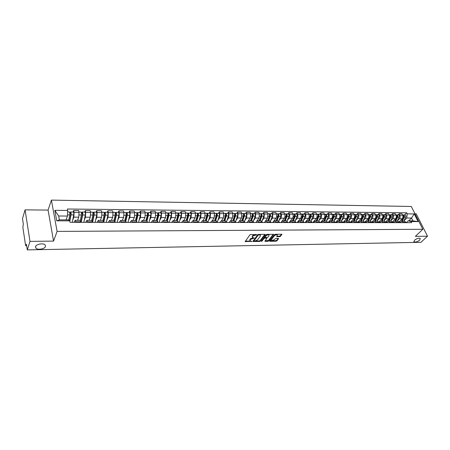 <?xml version="1.0" encoding="UTF-8"?>
<svg xmlns="http://www.w3.org/2000/svg" width="450" height="450" viewBox="0 0 450 450"><rect width="100%" height="100%" fill="white"/><g stroke="black" fill="none" stroke-linecap="round" stroke-linejoin="round"><path stroke-width="0.67" d="M256.832 234.686L250.723 234.489L249.896 234.861L245.143 241.611L251.871 241.346L249.975 240.862L250.391 239.468L254.334 238.033L252.444 237.544L252.461 236.666L252.866 236.126L256.832 234.686M414.529 240.199L414.006 241.852C415.547 242.398 417.454 241.819 419.721 240.109L420.261 238.444C418.708 237.898 416.796 238.483 414.529 240.199M35.499 246.645L35.944 248.226C37.839 250.251 44.865 248.957 45.523 246.476L45.084 244.862C43.211 242.837 36.107 244.148 35.499 246.645M279.681 236.689L280.485 236.329L281.919 234.27L275.372 234.253L274.562 234.619L269.618 240.964L269.876 241.307L276.103 241.206L276.902 240.851L278.584 238.731L278.336 238.388L275.67 238.427L274.033 239.839L271.159 240.598L271.198 239.878L274.455 235.704C275.456 234.821 276.424 234.562 277.352 234.934L276.739 236.649L279.681 236.689L279.484 236.16L280.288 235.8L281.559 234.197M53.561 241.093L48.071 210.088L25.065 209.857L29.992 241.397L53.561 241.093L57.094 231.401L422.803 229.281L415.373 236.362L427.5 236.205L420.969 242.297L27.281 249.891L26.415 244.232L26.004 245.537L26.612 245.526M29.992 241.397L27.281 249.891M265.219 234.709L264.949 234.354L258.474 234.416L257.653 234.782L252.833 241.493L259.537 241.47L260.347 241.11L265.219 234.709L265.095 234.371M266.985 234.338L273.639 234.349L268.684 240.981L267.885 241.335L264.909 241.307L266.906 238.202L264.825 238.146L264.009 238.511L261.968 241.189L261.202 241.386L266.169 234.697L266.985 234.338M25.065 209.857L22.5 218.621L23.327 224.032L22.866 227.447L25.549 245.109L25.819 245.79L26.004 245.537M48.071 210.088L51.413 200.109L411.289 206.471L422.803 229.281M427.5 236.205L416.183 213.834L415.001 213.823M74.081 222.322L75.201 220.32L76.078 222.322M77.546 220.326L78.789 217.176L79.014 212.361L74.076 212.316L73.856 217.148L72.731 220.067M74.076 212.316L73.704 210.459L73.125 211.972M81.051 222.328L80.106 220.331M79.014 212.361L78.632 210.51L73.704 210.459M85.691 222.334L86.856 220.348L87.772 222.339M84.696 212.074L85.297 210.578L85.686 212.417L85.455 217.209L84.285 220.089M92.661 222.339L91.671 220.359M89.004 220.354L90.304 217.232L90.534 212.462L90.141 210.628L85.297 210.578M97.093 222.345L98.308 220.376L99.264 222.351M96.064 212.175L96.694 210.69L97.093 212.518L96.851 217.266L95.636 220.112M104.062 222.356L103.039 220.388M100.266 220.382L101.616 217.288L101.858 212.558L101.453 210.741L96.694 210.69M108.298 222.356L109.564 220.404L110.548 222.362M107.235 212.276L107.888 210.808L108.304 212.614L108.051 217.322L106.791 220.134M115.267 222.368L114.204 220.416M111.33 220.41L112.731 217.344L112.984 212.653L112.562 210.853L107.888 210.808M119.312 222.368L120.617 220.433L121.641 222.373M118.209 212.377L118.884 210.915L119.317 212.709L119.059 217.378L117.754 220.157M126.276 222.379L125.179 220.444M122.203 220.438L123.654 217.401L123.919 212.749L123.486 210.966L118.884 210.915M130.134 222.379L131.484 220.461L132.542 222.384M129.004 212.473L129.701 211.028L130.146 212.805L129.876 217.429L128.531 220.179M137.098 222.39L135.968 220.472M132.896 220.466L134.392 217.451L134.668 212.844L134.218 211.072L129.701 211.028M140.777 222.39L142.166 220.489L143.252 222.396M139.612 212.569L140.332 211.134L140.788 212.895L140.507 217.485L139.123 220.202M147.729 222.401L146.571 220.5M143.409 220.494L144.951 217.507L145.237 212.934L144.776 211.179L140.332 211.134M151.234 222.401L152.668 220.517L153.787 222.407M150.041 212.659L150.784 211.241L151.251 212.985L150.964 217.536L149.541 220.224M158.186 222.412L156.994 220.528M153.748 220.523L155.334 217.558L155.627 213.024L155.149 211.281L150.784 211.241M161.522 222.412L162.996 220.545L164.143 222.418M160.301 212.749L161.061 211.343L161.544 213.075L161.246 217.586L159.789 220.252M168.469 222.424L167.243 220.556M163.912 220.545L165.544 217.609L165.842 213.114L165.358 211.388L161.061 211.343M171.641 222.424L173.149 220.567L174.324 222.429M170.387 212.839L171.169 211.444L171.664 213.165L171.354 217.637L169.864 220.275M178.577 222.429L177.322 220.579M173.914 220.573L175.584 217.659L175.894 213.199L175.393 211.489L171.169 211.444M181.592 222.435L183.133 220.596L184.337 222.441M180.309 212.929L181.108 211.545L181.614 213.249L181.299 217.688L179.775 220.297M188.522 222.441L187.239 220.607M183.752 220.596L185.456 217.704L185.777 213.289L185.265 211.584L181.108 211.545M191.379 222.446L192.96 220.624L194.186 222.446M190.074 213.019L190.89 211.646L191.407 213.334L191.081 217.732L189.529 220.32M198.304 222.452L196.993 220.629M193.427 220.624L195.176 217.755L195.502 213.373L194.979 211.686L190.89 211.646M201.009 222.458L202.624 220.646L203.873 222.458M199.682 213.103L200.514 211.742L201.043 213.418L200.711 217.783L199.125 220.343M207.928 222.463L206.589 220.657M202.956 220.646L204.733 217.806L205.071 213.458L204.536 211.781L200.514 211.742M210.487 222.463L212.13 220.669L213.407 222.469M209.132 213.188L209.981 211.838L210.521 213.502L210.184 217.828L208.564 220.365M217.395 222.474L216.034 220.68M212.327 220.669L214.144 217.851L214.487 213.536L213.947 211.877L209.981 211.838M219.814 222.474L221.49 220.697L222.784 222.48M218.436 213.272L219.302 211.933L219.847 213.581L219.504 217.879L217.862 220.388M226.71 222.48L225.326 220.703M221.552 220.697L223.403 217.896L223.751 213.615L223.2 211.972L219.302 211.933M228.994 222.486L230.698 220.719L232.02 222.486M227.593 213.351L228.476 212.023L229.028 213.66L228.679 217.924L227.008 220.416M235.879 222.491L234.472 220.731M230.636 220.719L232.515 217.941L232.869 213.694L232.312 212.062L228.476 212.023M238.028 222.497L239.76 220.742L241.104 222.497M236.61 213.435L237.504 212.113L238.067 213.739L237.707 217.969L236.014 220.438M244.901 222.502L243.472 220.753M239.563 220.759L241.487 217.986L241.847 213.773L241.284 212.153L237.504 212.113M246.926 222.502L248.687 220.764L250.048 222.508M245.481 213.514L246.392 212.203L246.966 213.817L246.6 218.014L244.879 220.461M253.789 222.508L252.338 220.776M248.333 220.826L250.324 218.031L250.689 213.851L250.116 212.243L246.392 212.203M255.684 222.514L257.468 220.787L258.851 222.514M254.222 213.593L255.144 212.293L255.729 213.896L255.358 218.059L253.609 220.483M262.536 222.519L261.062 220.798M256.933 220.944L259.02 218.076L259.391 213.924L258.812 212.327L255.144 212.293M264.308 222.519L266.119 220.809L267.519 222.525M262.828 213.666L263.767 212.377L264.352 213.969L263.976 218.098L262.209 220.506M271.148 222.531L269.657 220.821M265.258 221.248L267.587 218.115L267.964 214.003L267.373 212.417L263.767 212.377M272.801 222.531L274.641 220.832L276.058 222.536M271.305 213.744L272.256 212.468L272.852 214.042L272.469 218.143L270.675 220.528M279.63 222.536L278.117 220.843M272.706 222.531L276.019 218.16C276.75 216.984 276.879 215.623 276.407 214.076L275.805 212.501L272.256 212.468M281.171 222.542L283.028 220.854L284.462 222.542M279.653 213.817L280.614 212.552L281.216 214.116C281.694 215.657 281.565 217.013 280.828 218.183L279.017 220.545M287.983 222.547L286.453 220.86M280.974 222.542L284.332 218.199C285.069 217.035 285.199 215.679 284.721 214.144L284.113 212.586L280.614 212.552M289.676 221.844L289.395 222.547L291.291 220.877L292.742 222.553M287.876 213.891L288.849 212.631L289.463 214.189C289.941 215.719 289.811 217.063 289.069 218.222L287.235 220.567M296.213 222.553L294.666 220.882M289.119 222.547L292.517 218.244C293.259 217.08 293.394 215.741 292.911 214.217L292.298 212.67L288.849 212.631M297.529 222.559L299.436 220.894L300.904 222.559M295.982 213.964L296.966 212.715L297.585 214.256C298.069 215.775 297.934 217.114 297.186 218.267L295.329 220.59M304.318 222.564L302.754 220.905M297.146 222.559L300.583 218.284C301.337 217.131 301.472 215.797 300.983 214.29L300.364 212.749L296.966 212.715M305.533 222.564L307.451 220.916L308.936 222.57M303.964 214.037L304.959 212.794L305.584 214.329C306.073 215.831 305.938 217.159 305.184 218.306L303.311 220.612M312.3 222.57L310.725 220.928M305.061 222.564L308.531 218.323C309.291 217.181 309.426 215.859 308.936 214.357L308.306 212.828L304.959 212.794M313.414 222.576L315.354 220.939L316.856 222.576M311.833 214.104L312.84 212.873L313.47 214.397C313.965 215.893 313.83 217.209 313.059 218.346L311.169 220.629M320.169 222.581L318.577 220.944M312.857 222.576L316.361 218.362C317.132 217.226 317.267 215.916 316.772 214.425L316.136 212.906L312.84 212.873M321.182 222.581L323.145 220.956L324.658 222.587M319.59 214.178L320.603 212.951L321.238 214.464C321.739 215.949 321.604 217.254 320.827 218.385L318.921 220.652M327.926 222.587L326.317 220.967M320.541 222.581L324.079 218.402C324.855 217.277 324.996 215.972 324.495 214.493L323.854 212.985L320.603 212.951M328.838 222.587L330.817 220.978L332.348 222.593M327.229 214.245L328.258 213.03L328.899 214.532C329.4 216.006 329.265 217.299 328.483 218.419L326.559 220.674M335.565 222.598L333.945 220.984L335.835 216.675C336.167 215.426 335.931 214.639 335.126 214.312L335.081 214.312M328.112 222.587L331.689 218.436C332.471 217.322 332.612 216.028 332.106 214.56L331.464 213.064L328.258 213.03M336.386 222.598L338.383 220.995L339.924 222.604M334.766 214.312L335.801 213.109L336.448 214.594C336.954 216.056 336.814 217.344 336.026 218.458L334.086 220.691M343.097 222.604L341.46 221.006M335.582 222.598L339.188 218.475C339.975 217.367 340.116 216.084 339.609 214.622L338.963 213.137L335.801 213.109M344.711 220.618L343.822 222.604L345.842 221.018L347.394 222.609M342.191 214.374L343.238 213.182L343.89 214.661C344.402 216.112 344.261 217.389 343.463 218.498L341.511 220.714M350.522 222.615L348.874 221.023M343.046 222.491L346.579 218.514C347.377 217.412 347.518 216.135 347.006 214.689L346.354 213.216L343.238 213.182M351.163 222.615L353.194 221.034L354.757 222.615M349.515 214.442L350.572 213.255L351.225 214.723C351.743 216.169 351.602 217.434 350.798 218.531L348.829 220.731M357.846 222.621L356.181 221.04M350.421 222.379L353.869 218.548C354.673 217.457 354.819 216.191 354.302 214.751L353.638 213.289L350.572 213.255M358.397 222.621L360.444 221.051L362.019 222.626M356.738 214.509L357.801 213.328L358.459 214.785C358.982 216.219 358.836 217.479 358.031 218.571L356.046 220.753M365.062 222.626L363.386 221.062M357.936 222.013L361.058 218.582C361.868 217.496 362.014 216.242 361.491 214.813L360.827 213.356L357.801 213.328M365.529 222.626L367.588 221.074L369.18 222.632M363.859 214.571L364.928 213.401L365.597 214.847C366.12 216.27 365.974 217.524 365.158 218.604L363.161 220.77M372.178 222.638L370.491 221.079M364.849 222.171L368.145 218.621C368.961 217.541 369.107 216.292 368.584 214.875L367.914 213.429L364.928 213.401M372.561 222.638L374.636 221.091L376.239 222.638M370.884 214.633L371.959 213.469L372.628 214.909C373.157 216.321 373.011 217.564 372.189 218.638L370.176 220.792M379.192 222.643L377.494 221.096M371.914 222.081L375.137 218.655C375.958 217.586 376.104 216.343 375.576 214.937L374.906 213.502L371.959 213.469M379.502 222.643L381.589 221.107L383.197 222.649M377.809 214.695L378.894 213.542L379.569 214.971C380.098 216.371 379.952 217.609 379.125 218.672L377.1 220.809M386.117 222.649L384.407 221.113M378.877 221.996L382.033 218.689C382.86 217.626 383.006 216.394 382.478 214.993L381.797 213.57L378.894 213.542M386.342 222.649L388.446 221.124L390.066 222.654M384.643 214.757L385.734 213.609L386.415 215.027C386.944 216.422 386.798 217.648 385.971 218.706L383.929 220.826M392.94 222.654L391.224 221.136M385.74 221.923L388.834 218.722C389.666 217.665 389.818 216.444 389.284 215.055L388.603 213.638L385.734 213.609M393.098 222.654L395.213 221.141L396.838 222.66M391.387 214.819L392.484 213.677L393.165 215.089C393.699 216.472 393.553 217.693 392.715 218.739L390.668 220.849M399.673 222.666L397.946 221.153M392.512 221.856L395.544 218.756C396.382 217.71 396.534 216.495 395.994 215.111L395.308 213.705L392.484 213.677M399.757 222.666L401.884 221.158L403.521 222.666M398.036 214.875L399.139 213.744L399.825 215.145C400.365 216.523 400.213 217.732 399.375 218.773L397.316 220.866M408.139 220.871L412.931 220.882L411.514 218.053L406.727 218.025L407.25 213.862L414.236 213.936L418.101 221.602L411.098 221.586L408.139 220.871L406.327 222.671L404.578 221.169M399.189 221.794L402.165 218.79C403.009 217.749 403.161 216.54 402.621 215.167L401.929 213.773L399.139 213.744M66.038 219.881L67.466 216.056L58.674 216.006L59.389 219.864L68.209 219.887L69.733 220.849L70.02 222.317L411.637 222.677L411.098 221.586M69.733 220.849L56.734 220.821L54.816 210.319L67.708 210.448L67.466 216.056M407.25 213.862L406.716 212.794L67.427 209.008L67.708 210.448M57.094 231.401L51.413 200.109M408.679 220.871L411.514 218.053L414.236 213.936M406.727 218.025L403.875 220.882M404.601 214.937L406.716 212.794M56.734 220.821L59.389 219.864M54.816 210.319L58.674 216.006M412.931 220.882L418.101 221.602M254.812 234.45L252.675 235.586L252.866 236.126M252.276 237.071L252.675 235.586M249.812 240.396L250.2 238.928L252.917 237.757M245.289 241.149L250.425 241.071M255.448 240.992L259.346 240.936L260.156 240.576L264.881 234.354M252.984 241.031L254.886 241.054L257.484 239.895L260.387 236.042L260.415 235.159L258.699 234.917L258.126 235.176L253.89 241.009M258.126 234.478L258.126 235.176M253.856 240.913L253.71 240.289L257.934 234.636M260.381 235.131L259.729 234.405M273.285 234.276L268.493 240.452L268.684 240.981M265.067 240.846L268.493 240.452M264.971 237.611L263.818 237.977L261.771 240.654L261.968 241.189M261.478 240.851L261.771 240.654M268.965 235.783L268.999 235.041C268.054 234.664 267.075 234.917 266.074 235.811L264.932 237.302L265.202 237.651L267.823 237.268L268.965 235.783M268.92 234.979L268.346 234.321M267.739 234.326L265.877 235.277L266.074 235.811M264.87 237.437L264.741 236.768L265.877 235.277M276.902 236.188L279.484 236.16M277.262 234.872L276.801 234.242M275.991 234.248L274.258 235.17L274.455 235.704M271.024 240.244L271.001 239.349L274.258 235.17M272.391 240.733L275.906 240.683L276.705 240.328L278.241 238.393M269.764 240.773L271.463 240.75M69.581 220.753L70.791 214.341L70.29 212.304L70.605 211.95L73.282 211.972C73.761 212.377 73.896 213.356 73.716 214.92L72.298 222.322M69.812 221.254L71.01 214.903C71.19 213.334 71.055 212.349 70.605 211.95M69.784 213.092L70.734 213.097M68.732 220.219L69.733 214.892C69.907 213.322 69.773 212.338 69.328 211.939L69.3 211.939M69.615 212.299L70.29 212.304M80.949 221.833L82.429 214.425L81.906 212.406L82.232 212.051L84.859 212.079M81.186 222.328L82.659 214.976C82.845 213.429 82.704 212.451 82.232 212.051M83.829 222.334L85.314 214.999C85.506 213.446 85.359 212.473 84.887 212.079M81.45 213.188L82.367 213.193M80.319 220.393L81.399 214.971C81.585 213.418 81.444 212.439 80.978 212.04L80.949 212.04M77.67 220.326L77.794 219.707M81.276 212.4L81.906 212.406M92.424 221.338L93.859 214.509L93.313 212.507L93.656 212.158L96.233 212.181M92.61 222.114L94.095 215.055C94.292 213.519 94.146 212.552 93.656 212.158M95.158 222.345L96.705 215.072C96.902 213.536 96.756 212.574 96.266 212.181M92.919 213.278L93.797 213.283M91.744 220.365L92.858 215.049C93.054 213.508 92.908 212.541 92.419 212.147L92.391 212.147M89.128 220.354L89.258 219.752M92.734 212.501L93.313 212.507M103.674 220.995L105.086 214.588L104.524 212.602L104.878 212.254L107.415 212.276M103.899 221.642L105.339 215.128C105.542 213.604 105.39 212.648 104.878 212.254M106.296 222.356L107.904 215.145C108.107 213.626 107.955 212.67 107.443 212.276M104.181 213.368L105.024 213.379M102.966 220.388L104.119 215.123C104.321 213.598 104.169 212.636 103.669 212.243L103.635 212.243M100.395 220.382L100.519 219.797M103.989 212.597L104.524 212.602M114.722 220.759L116.128 214.667L115.543 212.698L115.914 212.355L118.401 212.377M114.975 221.282L116.381 215.207C116.595 213.694 116.438 212.743 115.914 212.355M117.236 222.368L118.907 215.224C119.121 213.711 118.957 212.766 118.429 212.377M115.251 213.458L116.061 213.463M113.985 220.416L115.189 215.196C115.397 213.683 115.245 212.732 114.716 212.344L114.688 212.344M111.459 220.41L111.589 219.836M115.054 212.692L115.543 212.698M125.561 220.607L126.973 214.74L126.371 212.794L126.754 212.451L129.195 212.473M125.854 221.023L127.243 215.274C127.457 213.778 127.299 212.839 126.754 212.451M127.991 222.379L129.718 215.291C129.938 213.801 129.774 212.856 129.229 212.473M126.135 213.547L126.911 213.553M124.824 220.444L126.067 215.269C126.287 213.767 126.124 212.828 125.584 212.439L125.55 212.439M122.338 220.438L122.473 219.876M125.927 212.788L126.371 212.794M136.209 220.528L137.638 214.819L137.019 212.884L137.413 212.546L139.815 212.569M136.536 220.838L137.914 215.347C138.139 213.862 137.97 212.929 137.413 212.546M138.572 222.39L140.349 215.364C140.58 213.885 140.411 212.951 139.849 212.569M136.828 213.632L137.571 213.638M135.478 220.472L136.761 215.342C136.986 213.851 136.817 212.917 136.26 212.535L136.226 212.535M133.031 220.466L133.172 219.915M136.62 212.884L137.019 212.884M146.666 220.506L148.129 214.892L147.487 212.974L147.893 212.642L150.249 212.659M147.026 220.708L148.41 215.421C148.641 213.947 148.466 213.019 147.893 212.642M148.972 222.401L150.806 215.432C151.037 213.964 150.868 213.041 150.289 212.664M146.542 220.5L146.784 220.044M147.341 213.716L148.056 213.722M145.952 220.5L147.274 215.409C147.504 213.936 147.336 213.007 146.762 212.631L146.722 212.631M143.55 220.494L143.685 219.954M147.127 212.974L147.487 212.974M156.932 220.528L158.439 214.965L157.781 213.064L158.197 212.732L160.515 212.754M157.337 220.629L158.726 215.488C158.963 214.026 158.788 213.109 158.197 212.732M159.199 222.412L161.083 215.505C161.325 214.048 161.145 213.131 160.554 212.754M156.707 220.528L157.162 219.69M157.686 213.801L158.366 213.806M156.251 220.528L157.612 215.482C157.849 214.02 157.674 213.097 157.084 212.721L157.05 212.721M153.889 220.523L154.029 219.988M157.461 213.064L157.781 213.064M167.034 220.556L168.576 215.038L167.906 213.154L170.612 212.844M167.462 220.59L168.874 215.556C169.121 214.11 168.941 213.199 168.334 212.822M169.256 222.424L171.191 215.572C171.439 214.127 171.259 213.216 170.651 212.844M166.708 220.556L167.366 219.375M167.85 213.885L168.502 213.891M166.382 220.551L167.777 215.55C168.019 214.099 167.839 213.188 167.237 212.811L167.203 212.811M164.059 220.545L164.199 220.028M167.625 213.148L167.906 213.154M176.974 220.579L178.554 215.111L177.862 213.238L180.54 212.934M177.418 220.584L178.852 215.623C179.106 214.189 178.92 213.283 178.301 212.912M179.156 222.435L181.136 215.64C181.389 214.206 181.204 213.3 180.579 212.934M176.541 220.579L177.401 219.094M177.851 213.964L178.476 213.969M176.344 220.579L177.773 215.618C178.026 214.178 177.84 213.272 177.221 212.901L177.188 212.901M174.06 220.573L174.206 220.061M186.744 220.607L188.364 215.179L187.661 213.322L190.311 213.019M187.206 220.607L188.674 215.691C188.933 214.262 188.741 213.368 188.111 213.002M188.893 222.441L190.918 215.702C191.177 214.279 190.986 213.384 190.35 213.019M186.221 220.601L187.273 218.835M187.689 214.042L188.286 214.048M186.148 220.601L187.611 215.679C187.869 214.256 187.678 213.356 187.048 212.991L187.009 212.991M183.898 220.596L184.044 220.095M196.363 220.629L198.017 215.246L197.303 213.407L199.924 213.103M196.836 220.629L198.332 215.752C198.596 214.341 198.405 213.452 197.758 213.086M198.472 222.452L200.542 215.769C200.807 214.357 200.61 213.469 199.963 213.103M195.834 220.483L196.987 218.604M197.37 214.121L197.938 214.127M195.789 220.629L197.286 215.747C197.55 214.329 197.359 213.441 196.712 213.075L196.672 213.075M193.579 220.624L193.731 220.129M205.83 220.652L207.518 215.314L206.786 213.491L209.379 213.188M206.308 220.657L207.838 215.814C208.108 214.414 207.911 213.531 207.253 213.171M207.911 222.424L210.009 215.831C210.279 214.431 210.083 213.553 209.424 213.188M205.442 220.14L206.544 218.396M206.893 214.2L207.439 214.2M205.284 220.652L206.809 215.809C207.079 214.408 206.882 213.525 206.224 213.159L206.184 213.159M203.107 220.646L203.259 220.162M215.145 220.68L216.866 215.381L216.118 213.57L218.689 213.272M215.634 220.68L217.192 215.882C217.468 214.487 217.266 213.615 216.596 213.255M217.288 222.143L219.33 215.893C219.606 214.504 219.409 213.632 218.734 213.272M214.898 219.831L215.949 218.211M216.264 214.273L216.787 214.279M214.622 220.68L216.18 215.871C216.456 214.481 216.253 213.604 215.584 213.244L215.544 213.244M212.479 220.674L212.636 220.191M224.314 220.703L226.069 215.449L225.309 213.649L227.852 213.356M224.809 220.703L226.401 215.938C226.676 214.56 226.479 213.694 225.793 213.339M226.513 221.895L228.504 215.955C228.786 214.577 228.583 213.711 227.897 213.356M224.201 219.544L225.203 218.036M225.489 214.346L225.984 214.352M223.819 220.703L225.405 215.933C225.681 214.554 225.478 213.683 224.797 213.328L224.758 213.328M221.709 220.697L221.867 220.224M233.342 220.725L235.125 215.511L234.529 214.234M233.848 220.725L235.463 216C235.749 214.633 235.541 213.773 234.844 213.418L234.309 213.727M235.586 221.681L237.532 216.017C237.819 214.65 237.611 213.789 236.914 213.435L236.874 213.435M233.359 219.285L234.315 217.884M234.568 214.419L235.041 214.425M232.869 220.725L234.484 215.994C234.765 214.627 234.562 213.761 233.865 213.407L233.826 213.407M230.794 220.719L230.951 220.252M242.229 220.748L244.041 215.578L243.506 214.481L243.956 214.498M242.741 220.748L244.384 216.062C244.671 214.701 244.463 213.851 243.759 213.497L243.276 213.851M244.507 221.513L246.426 216.073C246.713 214.718 246.504 213.868 245.796 213.514L245.751 213.514M242.376 219.043L243.281 217.744M241.779 220.748L243.416 216.056C243.709 214.695 243.501 213.84 242.792 213.491L242.752 213.486M239.737 220.742L239.895 220.281M250.982 220.77L252.821 215.64L252.304 214.526M251.499 220.77L253.17 216.118C253.463 214.774 253.249 213.924 252.534 213.576L252.034 213.868M253.288 221.372L255.178 216.135C255.471 214.791 255.257 213.941 254.542 213.593L254.498 213.593M251.246 218.824L252.112 217.614M250.554 220.77L252.219 216.112C252.512 214.763 252.298 213.919 251.584 213.564L251.544 213.564M248.535 220.77L248.704 220.309M259.599 220.792L261.467 215.702L260.961 214.571M260.128 220.792L261.821 216.18C262.119 214.841 261.906 213.998 261.174 213.654L260.685 213.924M261.928 221.259L263.796 216.191C264.094 214.858 263.88 214.014 263.154 213.671L263.109 213.671M259.988 218.627L260.809 217.496M259.194 220.792L260.882 216.174C261.18 214.836 260.966 213.992 260.241 213.643L260.196 213.643M257.197 220.821L257.372 220.337M268.088 220.815L269.977 215.758L269.494 214.622M268.622 220.815L270.338 216.236C270.641 214.909 270.422 214.071 269.685 213.727L269.201 213.981M270.433 221.169L272.284 216.248C272.588 214.926 272.374 214.088 271.631 213.744L271.586 213.744M268.588 218.441L269.37 217.395M267.705 220.815L269.415 216.231C269.719 214.903 269.499 214.065 268.768 213.722L268.723 213.722M265.719 220.888L265.916 220.365M276.452 220.838L278.364 215.82L277.898 214.672M276.992 220.838L278.73 216.292C279.034 214.976 278.814 214.144 278.072 213.806L277.594 214.042M278.809 221.096L280.648 216.304C280.957 214.987 280.733 214.161 279.984 213.823L279.939 213.823M277.065 218.267L277.802 217.299M276.086 220.838L277.819 216.287C278.128 214.965 277.909 214.138 277.161 213.795L277.116 213.795M274.106 220.972L274.326 220.393M284.687 220.86L286.627 215.876L286.172 214.729M285.233 220.86L286.993 216.349C287.303 215.038 287.083 214.217 286.329 213.879L285.857 214.099M287.049 221.04L288.883 216.36C289.198 215.055 288.973 214.234 288.214 213.896L288.169 213.896M285.412 218.109L286.11 217.209M281.526 221.833L281.329 222.334M284.344 220.86L286.099 216.343C286.408 215.032 286.189 214.211 285.435 213.868L285.39 213.868M282.358 221.085L282.617 220.421M292.804 220.877L294.767 215.938L294.328 214.785M293.355 220.882L295.138 216.399C295.453 215.106 295.228 214.284 294.463 213.953L293.996 214.155M295.166 221.001L297 216.411C297.315 215.117 297.09 214.301 296.325 213.969L296.28 213.964M293.631 217.969L294.289 217.136M292.478 220.877L294.255 216.394C294.57 215.094 294.345 214.279 293.586 213.941L293.535 213.941M290.469 221.231L290.779 220.444M300.803 220.899L302.788 215.994L302.361 214.841M301.359 220.899L303.159 216.456C303.48 215.167 303.249 214.357 302.479 214.02L302.017 214.217M303.159 220.978L304.993 216.467C305.314 215.184 305.089 214.374 304.312 214.037L304.267 214.037M301.731 217.834L302.355 217.063M297.709 221.861L297.428 222.559M300.493 220.899L302.293 216.45C302.608 215.162 302.383 214.346 301.613 214.014L301.567 214.014M298.44 221.428L298.822 220.472M308.683 220.922L310.686 216.051L310.281 214.898M309.246 220.922L311.068 216.506C311.389 215.229 311.158 214.425 310.376 214.093L309.926 214.273M311.034 220.961L312.874 216.518C313.194 215.246 312.964 214.442 312.188 214.11L312.137 214.11M309.713 217.71L310.298 217.001M305.623 221.878L305.342 222.564M308.391 220.922L310.213 216.501C310.534 215.224 310.303 214.419 309.521 214.088L309.476 214.082M306.276 221.653L306.754 220.494M316.446 220.939L318.476 216.107L318.082 214.959M317.019 220.939L318.859 216.562C319.179 215.291 318.949 214.493 318.161 214.161L317.717 214.335M318.791 220.961L320.642 216.574C320.963 215.303 320.732 214.509 319.944 214.178L319.894 214.178M317.576 217.597L318.122 216.939M313.425 221.889L313.138 222.576M316.176 220.939L318.015 216.551C318.336 215.286 318.105 214.487 317.323 214.155L317.272 214.155M313.999 221.873L314.561 220.523M324.101 220.961L326.149 216.163L325.772 215.021M324.681 220.961L326.537 216.613C326.863 215.353 326.632 214.56 325.834 214.228L325.395 214.391M323.145 220.956L326.407 220.967L328.292 216.624C328.624 215.364 328.387 214.571 327.589 214.245L327.544 214.245M325.327 217.496L325.839 216.889M321.109 221.906L320.822 222.581M323.848 220.961L325.704 216.607C326.031 215.347 325.8 214.549 325.007 214.222L324.956 214.222M321.615 222.075L322.262 220.545M331.65 220.978L333.714 216.214L333.354 215.078M332.229 220.978L334.108 216.664C334.434 215.409 334.198 214.622 333.399 214.296L332.961 214.453M332.966 217.401L333.444 216.844M328.691 221.917L328.399 222.587M331.414 220.978L333.287 216.658C333.619 215.404 333.382 214.616 332.578 214.29L332.533 214.29M329.119 222.261L329.85 220.567M339.092 221.001L341.173 216.27L340.824 215.139M339.677 221.001L341.567 216.714C341.899 215.471 341.662 214.689 340.853 214.363L340.425 214.509M341.381 221.006L343.277 216.726C343.609 215.482 343.373 214.701 342.562 214.38L342.512 214.38M336.161 221.934L335.874 222.587M340.493 217.311L340.937 216.799M338.873 221.001L340.757 216.709C341.094 215.466 340.853 214.684 340.048 214.357L339.998 214.357M336.521 222.441L337.337 220.59M346.427 221.018L348.525 216.321L348.193 215.201M347.017 221.018L348.924 216.759C349.262 215.528 349.02 214.751 348.204 214.431L347.782 214.566M348.694 221.023L350.606 216.771C350.944 215.539 350.702 214.768 349.886 214.447L349.836 214.447M347.918 217.226L348.328 216.765M343.53 221.946L343.238 222.604M346.224 221.018L348.126 216.754C348.463 215.522 348.221 214.746 347.411 214.425L347.361 214.425M353.661 221.034L355.776 216.371L355.461 215.263M354.257 221.04L356.175 216.81C356.518 215.584 356.276 214.813 355.455 214.498L355.033 214.627M355.911 221.04L357.834 216.821C358.178 215.601 357.936 214.83 357.114 214.509L357.064 214.509M355.236 217.153L355.613 216.731M350.792 221.963L350.511 222.587M353.469 221.034L355.393 216.804C355.731 215.578 355.489 214.808 354.668 214.487L354.617 214.487M351.09 222.615L351.984 220.641M360.793 221.057L362.925 216.422L362.627 215.325M361.395 221.057L363.33 216.855C363.673 215.64 363.426 214.875 362.599 214.56L362.188 214.684M363.026 221.062L364.967 216.866C365.31 215.657 365.062 214.892 364.236 214.571L364.185 214.571M362.447 217.086L362.801 216.703M357.958 221.974L357.75 222.418M360.619 221.051L362.554 216.855C362.897 215.634 362.655 214.869 361.828 214.554L361.777 214.554M358.256 222.621L359.156 220.663M367.83 221.074L369.979 216.472L369.692 215.387M368.432 221.074L370.384 216.906C370.727 215.696 370.485 214.937 369.652 214.622L369.242 214.74M370.046 221.079L371.998 216.917C372.341 215.713 372.099 214.948 371.261 214.639L371.211 214.639M369.562 217.024L369.883 216.675M367.673 221.074L369.619 216.9C369.962 215.691 369.72 214.931 368.887 214.616L368.837 214.616M365.327 222.626L366.233 220.68M374.766 221.091L376.931 216.523L376.661 215.449M375.379 221.091L377.342 216.951C377.685 215.752 377.443 214.999 376.605 214.684L376.2 214.796M376.965 221.096L378.934 216.962C379.277 215.764 379.035 215.01 378.191 214.701L378.141 214.701M376.577 216.962L376.869 216.653M377.589 221.096L374.636 221.091L376.588 216.945C376.931 215.747 376.689 214.993 375.851 214.678L375.801 214.678M372.296 222.638L373.207 220.703M384.502 221.113L381.589 221.107L383.794 216.568L383.541 215.511M382.224 221.107L384.204 216.996C384.553 215.809 384.306 215.055 383.462 214.746L383.062 214.852M383.794 221.113L385.774 217.007C386.123 215.82 385.875 215.072 385.031 214.763L384.981 214.757M383.496 216.917L383.76 216.636M381.482 221.107L383.462 216.99C383.811 215.803 383.563 215.049 382.719 214.74L382.669 214.74M379.181 222.621L380.093 220.725M390.308 216.883L390.319 215.572M390.561 216.619L388.367 221.124M388.98 221.13L390.971 217.041C391.326 215.859 391.072 215.117 390.223 214.808L389.829 214.909M390.527 221.13L392.524 217.052C392.873 215.871 392.625 215.128 391.776 214.819L391.725 214.819M388.249 221.136L390.24 217.035C390.589 215.854 390.341 215.106 389.492 214.802L389.441 214.802M386.038 222.486L386.876 220.748M395.027 221.147L397.238 216.664L397.012 215.634M395.651 221.147L397.648 217.086C398.002 215.91 397.755 215.173 396.9 214.864L396.512 214.959M397.176 221.147L399.178 217.097C399.532 215.927 399.279 215.184 398.43 214.881L398.374 214.881M394.914 221.164L396.928 217.08C397.282 215.904 397.029 215.167 396.174 214.858L396.124 214.858M392.794 222.356L393.576 220.764M401.591 221.181L403.824 216.714L403.616 215.702M402.227 221.164L404.241 217.131C404.595 215.966 404.342 215.229 403.487 214.926L403.099 215.016M403.734 221.164L405.748 217.142C406.103 215.977 405.849 215.241 404.994 214.937L404.938 214.937M401.49 221.203L403.526 217.125C403.881 215.961 403.627 215.224 402.772 214.92L402.722 214.92M399.465 222.232L400.185 220.787M395.994 215.111L393.165 215.089M389.284 215.055L386.415 215.027M382.478 214.993L379.569 214.971M375.576 214.937L372.628 214.909M368.584 214.875L365.597 214.847M361.491 214.813L358.459 214.785M354.302 214.751L351.225 214.723M347.006 214.689L343.89 214.661M339.609 214.622L336.448 214.594M332.106 214.56L328.899 214.532M324.495 214.493L321.238 214.464M316.772 214.425L313.47 214.397M308.936 214.357L305.584 214.329M300.983 214.29L297.585 214.256M292.911 214.217L289.463 214.189M284.721 214.144L281.216 214.116M276.407 214.076L272.852 214.042M267.964 214.003L264.352 213.969M259.391 213.924L255.729 213.896M250.689 213.851L246.966 213.817M241.847 213.773L238.067 213.739M232.869 213.694L229.028 213.66M223.751 213.615L219.847 213.581M214.487 213.536L210.521 213.502M205.071 213.458L201.043 213.418M195.502 213.373L191.407 213.334M185.777 213.289L181.614 213.249M175.894 213.199L171.664 213.165M165.842 213.114L161.544 213.075M155.627 213.024L151.251 212.985M145.237 212.934L140.788 212.895M134.668 212.844L130.146 212.805M123.919 212.749L119.317 212.709M112.984 212.653L108.304 212.614M101.858 212.558L97.093 212.518M90.534 212.462L85.686 212.417M402.621 215.167L399.825 215.145M402.165 218.79L399.375 218.773M395.544 218.756L392.715 218.739M399.476 222.261L396.641 222.255M388.834 218.722L385.971 218.706M392.743 222.249L389.869 222.249M382.033 218.689L379.125 218.672M385.92 222.238L383.006 222.238M375.137 218.655L372.189 218.638M379.001 222.232L376.043 222.227M368.145 218.621L365.158 218.604M371.987 222.221L368.989 222.216M361.058 218.582L358.031 218.571M364.871 222.21L361.828 222.204M353.869 218.548L350.798 218.531M357.654 222.199L354.572 222.193M346.579 218.514L343.463 218.498M350.336 222.188L347.209 222.182M339.188 218.475L336.026 218.458M342.911 222.176L339.739 222.176M331.689 218.436L328.483 218.419M335.379 222.165L332.162 222.165M324.079 218.402L320.827 218.385M327.741 222.154L324.473 222.154M316.361 218.362L313.059 218.346M319.989 222.143L316.676 222.143M308.531 218.323L305.184 218.306M312.12 222.131L308.756 222.126M300.583 218.284L297.186 218.267M304.138 222.12L300.724 222.114M292.517 218.244L289.069 218.222M296.032 222.109L292.567 222.103M284.332 218.199L280.828 218.183M287.809 222.097L284.287 222.092M276.019 218.16L272.469 218.143M279.456 222.086L275.884 222.081M267.587 218.115L263.976 218.098M270.979 222.075L267.351 222.069M259.02 218.076L255.358 218.059M262.367 222.058L258.683 222.058M250.324 218.031L246.6 218.014M253.62 222.047L249.879 222.041M241.487 217.986L237.707 217.969M244.738 222.036L240.941 222.03M232.515 217.941L228.679 217.924M235.716 222.024L231.857 222.019M223.403 217.896L219.504 217.879M226.553 222.007L222.632 222.002M214.144 217.851L210.184 217.828M217.237 221.996L213.249 221.991M204.733 217.806L200.711 217.783M207.771 221.979L203.721 221.974M195.176 217.755L191.081 217.732M198.152 221.968L194.034 221.963M185.456 217.704L181.299 217.688M188.376 221.951L184.191 221.946M175.584 217.659L171.354 217.637M178.436 221.94L174.178 221.934M165.544 217.609L161.246 217.586M168.328 221.923L164.002 221.917M155.334 217.558L150.964 217.536M158.051 221.906L153.653 221.901M144.951 217.507L140.507 217.485M147.6 221.895L143.123 221.889M134.392 217.451L129.876 217.429M136.969 221.878L132.412 221.873M123.654 217.401L119.059 217.378M126.152 221.861L121.517 221.856M112.731 217.344L108.051 217.322M115.144 221.844L110.43 221.839M101.616 217.288L96.851 217.266M103.944 221.828L99.146 221.822M90.304 217.232L85.455 217.209M92.543 221.811L87.66 221.805M78.789 217.176L73.856 217.148M80.938 221.794L75.971 221.788M406.119 222.272L403.324 222.266M255.319 234.444L255.499 234.951M252.27 236.126L252.461 236.666M253.592 237.797L253.766 238.292M252.816 237.757L253.007 238.303M250.2 238.928L250.391 239.468M249.806 239.462L249.998 240.002M251.134 241.11L251.303 241.599M245.267 241.183L245.441 241.689M256.078 234.439L256.258 234.939M260.156 240.576L260.347 241.11M259.346 240.936L259.537 241.47M252.951 241.076L253.125 241.571M258.519 234.416L258.699 234.917M253.71 240.289L253.896 240.823M259.318 234.411L259.498 234.911M273.493 234.287L273.623 234.624M267.688 240.806L267.885 241.335M265.016 240.913L265.185 241.38M266.451 237.634L266.631 238.123M264.628 237.611L264.825 238.146M263.818 237.977L264.009 238.511M264.741 236.768L264.932 237.302M276.84 236.267L277.009 236.717M271.001 239.349L271.198 239.878M278.46 238.399L278.584 238.731M276.705 240.328L276.902 240.851M275.906 240.683L276.103 241.206M269.707 240.846L269.876 241.307M281.773 234.203L281.903 234.546M280.288 235.8L280.485 236.329M71.01 214.903L73.716 214.92M67.517 214.875L69.733 214.892M82.659 214.976L85.314 214.999M79.183 214.954L81.399 214.971M94.095 215.055L96.705 215.072M90.714 215.032L92.858 215.049M105.339 215.128L107.904 215.145M102.043 215.106L104.119 215.123M116.381 215.207L118.907 215.224M113.175 215.184L115.189 215.196M127.243 215.274L129.718 215.291M124.116 215.257L126.067 215.269M137.914 215.347L140.349 215.364M134.871 215.331L136.761 215.342M148.41 215.421L150.806 215.432M145.44 215.398L147.274 215.409M158.726 215.488L161.083 215.505M155.835 215.466L157.612 215.482M168.874 215.556L171.191 215.572M166.061 215.539L167.777 215.55M178.852 215.623L181.136 215.64M176.113 215.606L177.773 215.618M188.674 215.691L190.918 215.702M186.002 215.668L187.611 215.679M198.332 215.752L200.542 215.769M195.727 215.736L197.286 215.747M207.838 215.814L210.009 215.831M205.301 215.797L206.809 215.809M217.192 215.882L219.33 215.893M214.723 215.865L216.18 215.871M226.401 215.938L228.504 215.955M223.993 215.927L225.405 215.933M235.463 216L237.532 216.017M233.117 215.983L234.484 215.994M244.384 216.062L246.426 216.073M242.094 216.045L243.416 216.056M252.309 214.566L252.737 214.566M253.17 216.118L255.178 216.135M250.942 216.107L252.219 216.112M260.977 214.633L261.382 214.639M261.821 216.18L263.796 216.191M259.644 216.163L260.882 216.174M269.511 214.701L269.893 214.706M270.338 216.236L272.284 216.248M268.222 216.219L269.415 216.231M277.92 214.768L278.28 214.774M278.73 216.292L280.648 216.304M276.666 216.276L277.819 216.287M286.2 214.836L286.537 214.841M286.993 216.349L288.883 216.36M284.985 216.332L286.099 216.343M294.356 214.903L294.677 214.903M295.138 216.399L297 216.411M293.181 216.388L294.255 216.394M302.394 214.971L302.692 214.971M303.159 216.456L304.993 216.467M301.252 216.444L302.293 216.45M310.314 215.032L310.596 215.032M311.068 216.506L312.874 216.518M309.206 216.495L310.213 216.501M318.859 216.562L320.642 216.574M317.042 216.546L318.015 216.551M326.537 216.613L328.292 216.624M324.771 216.602L325.704 216.607M334.108 216.664L335.835 216.675M332.381 216.653L333.287 216.658M341.567 216.714L343.277 216.726M339.891 216.703L340.757 216.709M348.924 216.759L350.606 216.771M347.287 216.748L348.126 216.754M356.175 216.81L357.834 216.821M354.583 216.799L355.393 216.804M363.33 216.855L364.967 216.866M361.777 216.849L362.554 216.855M370.384 216.906L371.998 216.917M368.871 216.894L369.619 216.9M377.342 216.951L378.934 216.962M375.868 216.939L376.588 216.945M384.204 216.996L385.774 217.007M382.77 216.99L383.462 216.99M390.971 217.041L392.524 217.052M389.576 217.035L390.24 217.035M397.648 217.086L399.178 217.097M396.287 217.08L396.928 217.08M404.241 217.131L405.748 217.142M402.913 217.125L403.526 217.125M413.803 241.442L414.006 241.852M35.64 246.324L35.944 248.226M404.679 221.169L401.884 221.158M80.156 220.331L75.201 220.32M91.727 220.359L86.856 220.348M103.095 220.388L98.308 220.376M114.266 220.416L109.564 220.404M125.241 220.449L120.617 220.433M136.029 220.472L131.484 220.461M146.632 220.5L142.166 220.489M157.061 220.528L152.668 220.517M167.31 220.556L162.996 220.545M177.396 220.579L173.149 220.567M187.312 220.607L183.133 220.596M197.066 220.629L192.96 220.624M206.662 220.657L202.624 220.646M216.107 220.68L212.13 220.669M225.405 220.703L221.49 220.697M234.551 220.731L230.698 220.719M243.551 220.753L239.76 220.742M252.416 220.776L248.687 220.764M261.146 220.798L257.468 220.787M269.741 220.821L266.119 220.809M278.201 220.843L274.641 220.832M286.537 220.866L283.028 220.854M294.75 220.882L291.291 220.877M302.839 220.905L299.436 220.894M310.809 220.928L307.451 220.916M318.668 220.944L315.354 220.939M334.035 220.984L330.817 220.978M341.556 221.006L338.383 220.995M348.964 221.023L345.842 221.018M356.276 221.046L353.194 221.034M363.482 221.062L360.444 221.051M370.586 221.079L367.588 221.074M391.32 221.136L388.446 221.124M398.042 221.153L395.213 221.141M26.651 245.779L25.836 245.79M260.224 234.619L260.415 235.159M266.715 237.667L266.906 238.202M268.802 234.506L268.999 235.041M277.149 234.405L277.352 234.934M67.646 211.922L69.328 211.939M78.941 212.023L80.978 212.04M90.467 212.124L92.419 212.147M101.784 212.226L103.669 212.243M112.911 212.327L114.716 212.344M123.84 212.428L125.584 212.439M134.589 212.524L136.26 212.535M145.153 212.614L146.762 212.631M155.542 212.709L157.084 212.721M165.757 212.799L167.237 212.811M175.804 212.889L177.221 212.901M185.687 212.979L187.048 212.991M195.407 213.064L196.712 213.075M204.975 213.148L206.224 213.159M214.386 213.232L215.584 213.244M223.65 213.317L224.797 213.328M234.844 213.418L236.914 213.435M232.768 213.401L233.865 213.407M243.759 213.497L245.796 213.514M241.746 213.48L242.792 213.491M252.534 213.576L254.542 213.593M250.583 213.559L251.584 213.564M261.174 213.654L263.154 213.671M259.284 213.638L260.241 213.643M269.685 213.727L271.631 213.744M267.857 213.711L268.768 213.722M278.072 213.806L279.984 213.823M276.3 213.789L277.161 213.795M286.329 213.879L288.214 213.896M284.614 213.862L285.435 213.868M294.463 213.953L296.325 213.969M292.804 213.936L293.586 213.941M302.479 214.02L304.312 214.037M300.87 214.009L301.613 214.014M310.376 214.093L312.188 214.11M308.824 214.076L309.521 214.088M318.161 214.161L319.944 214.178M316.654 214.149L317.323 214.155M325.834 214.228L327.589 214.245M324.377 214.217L325.007 214.222M333.399 214.296L335.126 214.312M331.988 214.284L332.578 214.29M340.853 214.363L342.562 214.38M339.491 214.352L340.048 214.357M348.204 214.431L349.886 214.447M346.888 214.419L347.411 214.425M355.455 214.498L357.114 214.509M354.178 214.481L354.668 214.487M362.599 214.56L364.236 214.571M361.373 214.549L361.828 214.554M369.652 214.622L371.261 214.639M368.46 214.611L368.887 214.616M376.605 214.684L378.191 214.701M375.457 214.672L375.851 214.678M383.462 214.746L385.031 214.763M382.354 214.734L382.719 214.74M390.223 214.808L391.776 214.819M389.16 214.796L389.492 214.802M396.9 214.864L398.43 214.881M395.871 214.858L396.174 214.858M403.487 214.926L404.994 214.937M402.491 214.914L402.772 214.92"/></g></svg>
